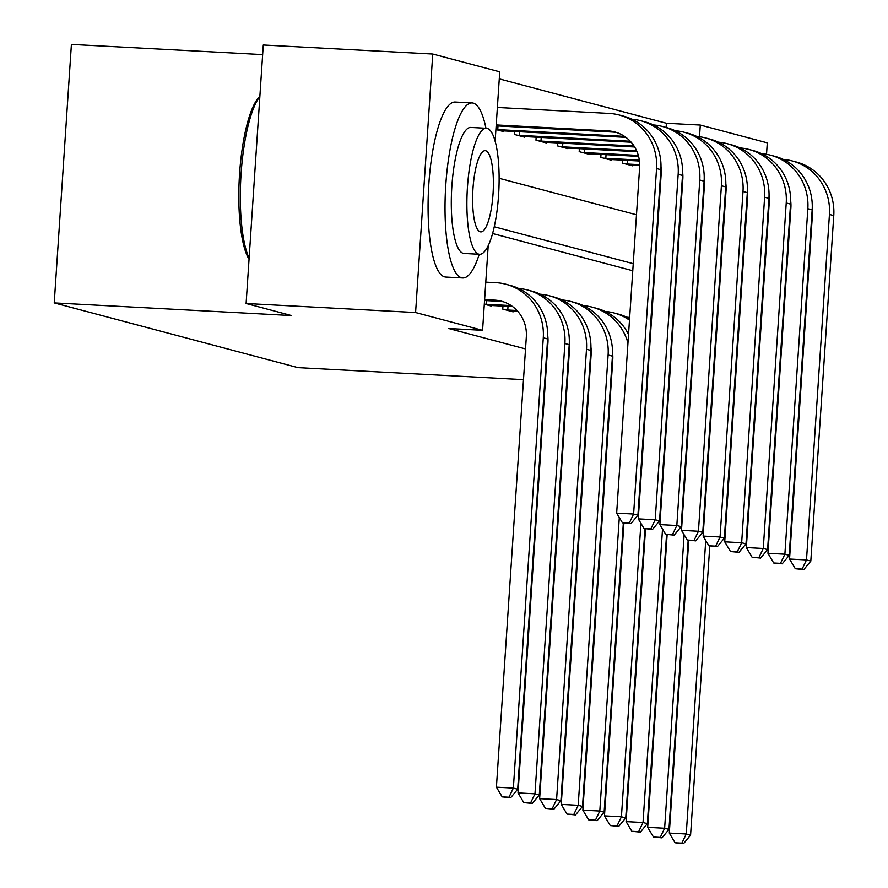 <?xml version="1.0" encoding="UTF-8"?>
<svg xmlns="http://www.w3.org/2000/svg" width="888" height="888" viewBox="0 0 888 888"><rect width="100%" height="100%" fill="white"/><g stroke="black" fill="none" stroke-linecap="round" stroke-linejoin="round"><path stroke-width="1.33" d="M262.648 54.59L71.406 44.4L54.235 302.908L298.002 367.632L523.487 379.642M54.235 302.908L291.497 315.551L246.109 303.507L263.281 44.999L432.756 54.024L499.744 71.817L495.127 141.325M666.111 127.461L666.4 123.254L499.278 78.877M666.4 123.254L700.288 125.053L767.288 142.846L766.522 154.29M495.915 129.537L503.119 131.446L503.152 130.802M514.552 131.413L514.352 134.432L524.719 137.185L524.764 136.541M536.163 137.152L535.964 140.171L546.331 142.924L546.375 142.28M557.775 142.89L557.575 145.91L567.943 148.662L567.987 148.019M579.387 148.629L579.187 151.637L589.554 154.401L589.599 153.757M600.998 154.368L600.799 157.376L611.166 160.129L611.21 159.496M622.599 160.106L622.399 163.114L632.778 165.867L632.822 165.235M488.189 245.832L482.573 330.325L448.684 328.516L525.529 348.917M546.564 354.501L547.141 354.656M568.176 360.239L568.753 360.395M589.787 365.978L590.365 366.134M611.399 371.717L611.965 371.872M654.378 276.479L653.801 276.323M632.767 270.74L492.618 233.533M484.304 304.207L491.508 306.116L491.552 305.472M502.952 306.083L502.752 309.102L513.12 311.855L513.164 311.211M246.109 303.507L415.584 312.532L432.756 54.024M588.011 392.718L588.589 392.751M609.923 393.884L610.511 393.917M733.521 400.466L734.099 400.499M566.866 388.666L566.3 388.511M545.265 382.928L544.688 382.772M734.321 397.158L733.743 397.014M482.573 330.325L415.584 312.532M676.456 275.147L675.879 274.991M654.845 269.408L654.267 269.253M633.233 263.669L494.283 226.784M699.511 136.741L700.288 125.053M499.112 178.288L636.485 214.763M657.52 220.346L658.086 220.502M679.12 226.085L679.697 226.24M675.679 278L676.256 278.033M484.559 300.521L499.078 301.287A35.054 33.899 104.9 0 1 503.574 301.842M484.615 299.6L494.749 300.144A35.054 33.899 104.9 0 1 501.431 301.199A35.054 33.899 104.9 0 1 526.329 336.885L496.414 787.179L513.364 788.089L543.278 337.784A52.581 50.838 -75.1 0 0 505.927 284.26A52.581 50.838 -75.1 0 0 495.915 282.673L485.78 282.14M508.979 797.235L502.197 796.88L510.7 797.702L508.979 797.235L513.364 788.089L517.693 789.232L547.596 338.939A52.581 50.838 -75.1 0 0 510.245 285.403L505.927 284.26M517.693 789.232L510.7 797.702M502.197 796.88L496.414 787.179M496.214 124.931L608.036 130.891A35.054 33.899 104.9 0 1 614.718 131.946A35.054 33.899 104.9 0 1 639.615 167.632L616.66 513.131L633.61 514.03L656.554 168.531A52.581 50.838 -75.1 0 0 619.214 115.007A52.581 50.838 -75.1 0 0 609.201 113.431L497.38 107.47M496.159 125.852L612.365 132.035A35.054 33.899 104.9 0 1 616.849 132.59M629.215 523.187L622.444 522.832L630.946 523.643L629.215 523.187L633.61 514.03L637.928 515.184L660.883 169.686A52.581 50.838 -75.1 0 0 623.531 116.15L619.214 115.007M637.928 515.184L630.946 523.643M622.444 522.832L616.66 513.131M488.689 305.372L512.62 306.593M486.402 300.61L486.158 304.273L511.211 305.605M486.158 304.273L484.315 304.14M547.718 335.586A35.054 33.899 104.9 0 1 547.94 342.624L518.026 792.917L534.976 793.828L564.89 343.523A52.581 50.838 -75.1 0 0 527.539 289.988A52.581 50.838 -75.1 0 0 518.681 288.489M530.58 802.974L523.809 802.619L532.312 803.44L530.58 802.974L534.976 793.828L539.294 794.971L569.208 344.677A52.581 50.838 -75.1 0 0 531.856 291.142L527.539 289.988M539.294 794.971L532.312 803.44M523.809 802.619L518.026 792.917M510.3 311.1L517.882 311.466M508.014 306.349L507.77 310.012L517.005 310.5M507.77 310.012L505.572 309.845M569.33 341.314A35.054 33.899 104.9 0 1 569.552 348.362L539.638 798.656L556.587 799.555L586.491 349.262A52.581 50.838 -75.1 0 0 549.15 295.726A52.581 50.838 -75.1 0 0 540.293 294.228M552.192 808.713L545.421 808.358L553.923 809.179L552.192 808.713L556.587 799.555L560.905 800.71L590.82 350.405A52.581 50.838 -75.1 0 0 553.468 296.881L549.15 295.726M560.905 800.71L553.923 809.179M545.421 808.358L539.638 798.656M590.931 347.053A35.054 33.899 104.9 0 1 591.164 354.101L561.249 804.395L578.199 805.294L608.102 355A52.581 50.838 -75.1 0 0 570.762 301.465A52.581 50.838 -75.1 0 0 561.904 299.966M573.803 814.451L567.032 814.096L575.535 814.918L573.803 814.451L578.199 805.294L582.517 806.448L612.431 356.144A52.581 50.838 -75.1 0 0 575.08 302.619L570.762 301.465M582.517 806.448L575.535 814.918M567.032 814.096L561.249 804.395M498.002 125.941L497.757 129.604L624.497 136.352M497.757 129.604L495.915 129.47M500.299 130.703L625.907 137.351M660.994 166.334A35.054 33.899 104.9 0 1 661.216 173.371L638.272 518.87L655.222 519.769L678.166 174.27A52.581 50.838 -75.1 0 0 640.825 120.746A52.581 50.838 -75.1 0 0 631.967 119.236M650.826 528.926L644.055 528.56L652.558 529.381L650.826 528.926L655.222 519.769L659.54 520.912L682.495 175.424A52.581 50.838 -75.1 0 0 645.143 121.889L640.825 120.746M659.54 520.912L652.558 529.381M644.055 528.56L638.272 518.87M519.613 131.679L519.369 135.342L630.291 141.248M519.369 135.342L517.171 135.176M521.9 136.43L631.157 142.213M682.606 172.072A35.054 33.899 104.9 0 1 682.828 179.11L659.884 524.608L676.834 525.507L699.777 180.009A52.581 50.838 -75.1 0 0 662.426 126.473A52.581 50.838 -75.1 0 0 653.579 124.975M672.438 534.665L665.667 534.299L674.17 535.12L672.438 534.665L676.834 525.507L681.152 526.651L704.106 181.163A52.581 50.838 -75.1 0 0 666.755 127.628L662.426 126.473M681.152 526.651L674.17 535.12M665.667 534.299L659.884 524.608M541.225 137.418L540.981 141.081L634.043 146.032M540.981 141.081L538.783 140.915M543.512 142.169L634.643 146.986M704.217 177.811A35.054 33.899 104.9 0 1 704.439 184.848L681.496 530.347L698.445 531.246L721.389 185.747A52.581 50.838 -75.1 0 0 684.038 132.212A52.581 50.838 -75.1 0 0 675.191 130.714M694.05 540.404L687.268 540.037L695.781 540.859L694.05 540.404L698.445 531.246L702.763 532.389L725.707 186.891A52.581 50.838 -75.1 0 0 688.367 133.367L684.038 132.212M702.763 532.389L695.781 540.859M687.268 540.037L681.496 530.347M612.542 352.791A35.054 33.899 104.9 0 1 612.764 359.829L582.861 810.134L599.811 811.033L619.302 517.56M595.415 820.19L588.633 819.835L597.147 820.645L595.415 820.19L599.811 811.033L604.129 812.187L623.332 523.065M628.538 334.432A52.581 50.838 -75.1 0 0 596.692 308.347L592.374 307.204A52.581 50.838 -75.1 0 0 583.516 305.705M627.96 343.079A52.581 50.838 -75.1 0 0 592.374 307.204M604.129 812.187L597.147 820.645M588.633 819.835L582.861 810.134M562.837 143.157L562.592 146.82L636.618 150.76M562.592 146.82L560.395 146.653M565.123 147.907L637.018 151.693M725.829 183.538A35.054 33.899 104.9 0 1 726.051 190.587L703.107 536.075L720.057 536.985L743.001 191.486A52.581 50.838 -75.1 0 0 705.649 137.951A52.581 50.838 -75.1 0 0 696.803 136.452M715.661 546.142L708.879 545.776L717.393 546.597L715.661 546.142L720.057 536.985L724.375 538.128L747.319 192.629A52.581 50.838 -75.1 0 0 709.978 139.105L705.649 137.951M724.375 538.128L717.393 546.597M708.879 545.776L703.107 536.075M249.051 259.263A85.537 21.39 -86.9 0 1 239.527 174.481A85.537 21.39 -86.9 0 1 259.54 96.614L259.873 96.293M259.862 96.559A87.635 21.911 93.1 0 0 241.081 173.804A87.635 21.911 93.1 0 0 249.128 258.164M485.958 128.249A87.635 21.911 93.1 0 0 473.215 103.108A87.635 21.911 93.1 0 0 472.072 102.93A87.635 21.911 93.1 0 0 445.654 186.991A87.635 21.911 93.1 0 0 461.616 277.778A87.635 21.911 93.1 0 0 462.748 277.966A87.635 21.911 93.1 0 0 479.243 254.268M472.072 102.93L455.122 102.031A87.635 21.911 93.1 0 0 428.704 186.092A87.635 21.911 93.1 0 0 444.666 276.878A87.635 21.911 93.1 0 0 445.798 277.056L462.748 277.966M479.642 254.29L464.058 253.457A63.104 15.784 -86.9 0 1 463.236 253.324A63.104 15.784 -86.9 0 1 451.748 187.956A63.104 15.784 -86.9 0 1 470.773 127.439L486.358 128.272A63.104 15.784 93.1 0 0 467.343 188.789A63.104 15.784 93.1 0 0 478.821 254.157A63.104 15.784 93.1 0 0 479.642 254.29A63.104 15.784 93.1 0 0 498.668 193.762A63.104 15.784 93.1 0 0 487.179 128.394A63.104 15.784 93.1 0 0 486.358 128.272M480.308 231.801A40.659 10.168 93.1 0 0 480.841 231.879A40.659 10.168 93.1 0 0 493.095 192.885A40.659 10.168 93.1 0 0 485.692 150.749A40.659 10.168 93.1 0 0 485.17 150.671A40.659 10.168 93.1 0 0 472.904 189.677A40.659 10.168 93.1 0 0 480.308 231.801M747.74 193.928A87.635 21.911 93.1 0 0 747.141 195.36M738.083 331.668A87.635 21.911 93.1 0 0 738.539 333.622M724.619 212.143A87.635 21.911 93.1 0 0 723.809 215.573M717.726 307.048A87.635 21.911 93.1 0 0 718.07 310.789M740.87 298.612A63.104 15.784 -86.9 0 1 740.548 294.694M744.688 232.334A63.104 15.784 -86.9 0 1 745.509 228.727M768.786 209.402A63.104 15.784 93.1 0 0 768.131 210.423M760.75 321.578A63.104 15.784 93.1 0 0 761.249 322.899M767.021 236.008A40.659 10.168 93.1 0 0 766.289 238.117M762.592 293.873A40.659 10.168 93.1 0 0 763.014 296.292M784.426 296.204A63.104 15.784 93.1 0 0 785.436 289.877M787.823 253.901A63.104 15.784 93.1 0 0 787.678 247.275M758.851 350.216A87.635 21.911 93.1 0 0 759.484 349.395M623.909 523.221L604.473 815.872L621.422 816.771L640.914 523.298M617.027 825.929L610.245 825.563L618.758 826.384L617.027 825.929L621.422 816.771L625.74 817.915L644.943 528.804M650.138 340.171A52.581 50.838 -75.1 0 0 649.628 339.172M629.581 318.637A52.581 50.838 -75.1 0 0 618.303 314.086L613.974 312.942A52.581 50.838 -75.1 0 0 605.128 311.444M649.572 348.818A52.581 50.838 -75.1 0 0 649.095 347.164M629.481 320.124A52.581 50.838 -75.1 0 0 613.974 312.942M625.74 817.915L618.758 826.384M610.245 825.563L604.473 815.872M645.52 528.959L626.084 821.611L643.023 822.51L662.526 529.026M638.639 831.668L631.856 831.301L640.37 832.123L638.639 831.668L643.023 822.51L647.352 823.653L666.555 534.543M671.75 345.909A52.581 50.838 -75.1 0 0 671.228 344.899M651.193 324.375A52.581 50.838 -75.1 0 0 650.627 324.065M671.184 354.556A52.581 50.838 -75.1 0 0 670.706 352.902M651.093 325.863A52.581 50.838 -75.1 0 0 650.538 325.474M629.659 317.493A52.581 50.838 -75.1 0 0 626.739 317.183M647.352 823.653L640.37 832.123M631.856 831.301L626.084 821.611M667.132 534.687L647.696 827.35L664.635 828.249L684.126 534.765M660.25 837.406L653.468 837.04L661.982 837.861L660.25 837.406L664.635 828.249L668.964 829.392L688.167 540.281M693.362 351.648A52.581 50.838 -75.1 0 0 692.84 350.638M672.804 330.114A52.581 50.838 -75.1 0 0 672.238 329.803M692.784 360.284A52.581 50.838 -75.1 0 0 692.307 358.641M672.704 331.601A52.581 50.838 -75.1 0 0 672.138 331.213M651.27 323.232A52.581 50.838 -75.1 0 0 650.682 323.154M668.964 829.392L661.982 837.861M653.468 837.04L647.696 827.35M688.744 540.426L669.297 833.077L686.246 833.987L705.738 540.503M681.862 843.145L675.08 842.779L683.582 843.6L681.862 843.145L686.246 833.987L690.575 835.131L709.778 546.009M714.973 357.387A52.581 50.838 -75.1 0 0 714.452 356.377M694.416 335.853A52.581 50.838 -75.1 0 0 693.85 335.542M714.396 366.023A52.581 50.838 -75.1 0 0 713.919 364.38M694.316 337.34A52.581 50.838 -75.1 0 0 693.75 336.952M672.882 328.96A52.581 50.838 -75.1 0 0 672.294 328.893M690.575 835.131L683.582 843.6M675.08 842.779L669.297 833.077M584.448 148.895L584.204 152.547L638.317 155.433M584.204 152.547L582.006 152.392M586.735 153.646L638.572 156.366M747.441 189.277A35.054 33.899 104.9 0 1 747.663 196.326L724.719 541.813L741.658 542.723L764.612 197.225A52.581 50.838 -75.1 0 0 727.261 143.69A52.581 50.838 -75.1 0 0 718.403 142.191M737.273 551.881L730.491 551.515L739.005 552.336L737.273 551.881L741.658 542.723L745.987 543.867L768.93 198.368A52.581 50.838 -75.1 0 0 731.59 144.844L727.261 143.69M745.987 543.867L739.005 552.336M730.491 551.515L724.719 541.813M606.049 154.634L605.816 158.286L639.316 160.073M605.816 158.286L603.618 158.131M608.347 159.385L639.438 160.994M769.052 195.016A35.054 33.899 104.9 0 1 769.274 202.053L746.331 547.552L763.269 548.462L786.224 202.964A52.581 50.838 -75.1 0 0 748.873 149.428A52.581 50.838 -75.1 0 0 740.015 147.93M758.885 557.609L752.103 557.253L760.605 558.075L758.885 557.609L763.269 548.462L767.598 549.605L790.542 204.107A52.581 50.838 -75.1 0 0 753.191 150.572L748.873 149.428M767.598 549.605L760.605 558.075M752.103 557.253L746.331 547.552M627.661 160.373L627.416 164.025L639.682 164.68M627.416 164.025L625.219 163.869M629.958 165.124L639.693 165.601M790.664 200.755A35.054 33.899 104.9 0 1 790.886 207.792L767.931 553.291L784.881 554.19L807.836 208.702A52.581 50.838 -75.1 0 0 770.484 155.167A52.581 50.838 -75.1 0 0 761.627 153.668M780.497 563.347L773.714 562.992L782.217 563.813L780.497 563.347L784.881 554.19L789.21 555.344L812.154 209.846A52.581 50.838 -75.1 0 0 774.802 156.31L770.484 155.167M789.21 555.344L782.217 563.813M773.714 562.992L767.931 553.291M812.276 206.493A35.054 33.899 104.9 0 1 812.498 213.531L789.543 559.029L806.493 559.928L829.436 214.441A52.581 50.838 -75.1 0 0 792.096 160.906A52.581 50.838 -75.1 0 0 783.238 159.396M802.108 569.086L795.326 568.731L803.829 569.552L802.108 569.086L806.493 559.928L810.811 561.083L833.765 215.584A52.581 50.838 -75.1 0 0 796.414 162.049L792.096 160.906M810.811 561.083L803.829 569.552M795.326 568.731L789.543 559.029M494.749 300.144L499.078 301.287M543.278 337.784L547.596 338.939M608.036 130.891L612.365 132.035M656.554 168.531L660.883 169.686M564.89 343.523L569.208 344.677M586.491 349.262L590.82 350.405M608.102 355L612.431 356.144M678.166 174.27L682.495 175.424M699.777 180.009L704.106 181.163M721.389 185.747L725.707 186.891M743.001 191.486L747.319 192.629M764.612 197.225L768.93 198.368M786.224 202.964L790.542 204.107M807.836 208.702L812.154 209.846M829.436 214.441L833.765 215.584M768.52 204.573L769.108 204.606M760.161 330.503L760.739 330.536M737.195 353.857L736.618 353.824"/></g></svg>
